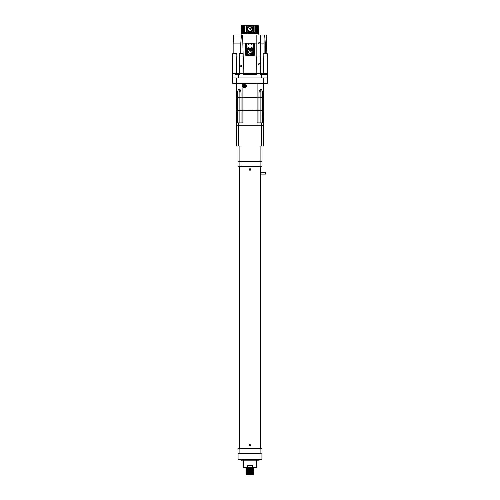 <?xml version="1.0" encoding="UTF-8"?>
<svg xmlns="http://www.w3.org/2000/svg" width="500" height="500" viewBox="0 0 500 500"><rect width="100%" height="100%" fill="white"/><g stroke="black" fill="none" stroke-linecap="round" stroke-linejoin="round"><path stroke-width="0.75" d="M262.031 166.4L262.031 161.588L262.031 166.4L237.969 166.4L237.969 145.994M239.894 145.994L239.894 161.588L237.969 161.588L260.106 161.588L239.894 161.588L239.894 166.4M260.106 166.4L260.106 161.588L262.031 161.588L262.031 145.994L262.031 161.588L260.106 161.588L260.106 145.994M237.969 448.431L237.969 453.244L237.969 448.431L262.031 448.431L262.031 459.6L237.969 459.6L237.969 453.244L238.931 453.244L238.931 459.6M250.15 446.106L250 446.125A0.769 0.769 0 0 1 249.231 445.35A0.769 0.769 0 0 1 250 444.581A0.769 0.769 0 0 1 250.769 445.35A0.769 0.769 0 0 1 250 446.125L249.85 446.106M250 168.713A0.769 0.769 0 0 1 250.769 169.481A0.769 0.769 0 0 1 250 170.25A0.769 0.769 0 0 1 249.231 169.481A0.769 0.769 0 0 1 250 168.713L250.294 168.769M260.575 172.787L265.4 172.562L265.4 174.1L260.587 174.1L260.587 166.4M248.725 474.781L246.612 475L250 474.856C254.469 474.794 254.469 474.725 250 474.663C245.531 474.6 245.531 474.538 250 474.469C254.469 474.406 254.469 474.344 250 474.275C245.531 474.212 245.531 474.15 250 474.087C254.469 474.019 254.469 473.956 250 473.894C245.531 473.831 245.531 473.762 250 473.7C254.469 473.638 254.469 473.575 250 473.506C245.531 473.444 245.531 473.381 250 473.312C254.469 473.25 254.469 473.188 250 473.125C245.531 473.056 245.531 472.994 250 472.931C254.469 472.869 254.469 472.8 250 472.738C245.531 472.675 245.531 472.612 250 472.544C254.469 472.481 254.469 472.419 250 472.35C245.531 472.287 245.531 472.225 250 472.163C254.469 472.094 254.469 472.031 250 471.969C245.531 471.906 245.531 471.838 250 471.775C254.469 471.712 254.469 471.65 250 471.581C245.531 471.519 245.531 471.456 250 471.388C254.469 471.325 254.469 471.262 250 471.2C245.531 471.131 245.531 471.069 250 471.006C254.469 470.944 254.469 470.875 250 470.812C245.531 470.75 245.531 470.688 250 470.619C254.469 470.556 254.469 470.494 250 470.425C245.531 470.363 245.531 470.3 250 470.238C254.469 470.169 254.469 470.106 250 470.044C245.531 469.981 245.531 469.913 250 469.85C254.469 469.787 254.469 469.725 250 469.656C245.531 469.594 245.531 469.531 250 469.462C254.469 469.4 254.469 469.338 250 469.275C245.531 469.206 245.531 469.144 250 469.081C254.469 469.019 254.469 468.95 250 468.888C245.531 468.825 245.531 468.756 250 468.694C254.469 468.631 254.469 468.569 250 468.5C245.531 468.438 245.531 468.375 250 468.312C254.469 468.244 254.469 468.181 250 468.119C245.531 468.056 245.531 467.987 250 467.925C254.469 467.863 254.469 467.794 250 467.731C245.531 467.669 245.531 467.606 250 467.537C254.469 467.475 254.469 467.413 250 467.35L248.725 467.325M248.725 467.85L253.388 467.3M252.456 467.394L250 467.35M251.275 474.975L250 474.95C245.531 474.888 245.531 474.825 250 474.756C254.469 474.694 254.469 474.631 250 474.569C245.531 474.5 245.531 474.438 250 474.375C254.469 474.312 254.469 474.244 250 474.181C245.531 474.119 245.531 474.056 250 473.988C254.469 473.925 254.469 473.862 250 473.794C245.531 473.731 245.531 473.669 250 473.606C254.469 473.537 254.469 473.475 250 473.413C245.531 473.35 245.531 473.281 250 473.219C254.469 473.156 254.469 473.094 250 473.025C245.531 472.962 245.531 472.9 250 472.831C254.469 472.769 254.469 472.706 250 472.644C245.531 472.575 245.531 472.512 250 472.45C254.469 472.388 254.469 472.319 250 472.256C245.531 472.194 245.531 472.131 250 472.062C254.469 472 254.469 471.938 250 471.869C245.531 471.806 245.531 471.744 250 471.681C254.469 471.613 254.469 471.55 250 471.488C245.531 471.425 245.531 471.356 250 471.294C254.469 471.231 254.469 471.169 250 471.1C245.531 471.037 245.531 470.975 250 470.906C254.469 470.844 254.469 470.781 250 470.719C245.531 470.65 245.531 470.588 250 470.525C254.469 470.462 254.469 470.394 250 470.331C245.531 470.269 245.531 470.206 250 470.138C254.469 470.075 254.469 470.012 250 469.944C245.531 469.881 245.531 469.819 250 469.756C254.469 469.688 254.469 469.625 250 469.562C245.531 469.5 245.531 469.431 250 469.369C254.469 469.306 254.469 469.244 250 469.175C245.531 469.113 245.531 469.05 250 468.981C254.469 468.919 254.469 468.856 250 468.794C245.531 468.725 245.531 468.663 250 468.6C254.469 468.537 254.469 468.469 250 468.406C245.531 468.344 245.531 468.275 250 468.212C254.469 468.15 254.469 468.088 250 468.019C245.531 467.956 245.531 467.894 250 467.831C254.469 467.762 254.469 467.7 250 467.638C245.531 467.575 245.531 467.506 250 467.444L252.456 467.3M252.456 475L250 475L253.231 474.906L253.231 474.519L251.275 474.45M252.456 474.712L250 474.663M248.725 474.637L253.231 474.519L253.231 474.131L251.275 474.062M250 474.375C254.469 474.312 254.469 474.244 250 474.181M248.725 474.4L253.231 474.137L253.231 473.744L251.275 473.675M252.456 473.944L250 473.894M251.275 473.819L247.544 473.75M246.537 474.569L246.769 473.938L253.231 473.75L253.231 473.363L251.275 473.294M251.275 473.438L250 473.413M246.769 473.944L246.925 473.537L253.231 473.363L253.231 472.975L251.275 472.906M250 473.219C254.469 473.156 254.469 473.094 250 473.025L247.544 472.981M248.725 472.856L246.769 472.788L246.769 473.175L253.231 472.981L253.231 472.594L251.275 472.525M248.725 472.475L246.769 472.4L246.769 472.788L253.231 472.594L253.231 472.206L251.275 472.137M251.275 472.281L250 472.256M248.725 471.7L246.769 471.631L246.769 472.4L253.231 472.212L253.231 471.819L251.275 471.75M246.769 472.013L253.231 471.825L253.231 471.438L251.275 471.369M251.275 471.512L250 471.488M248.725 471.319L246.769 471.25L246.769 471.631L253.231 471.438L253.231 471.05L251.275 470.981M248.725 470.931L246.769 470.856L246.769 471.25L253.231 471.056L253.231 470.669L251.275 470.6M251.275 470.737L250 470.719M246.769 470.856L253.463 470.525L253.463 468.119L251.275 467.9M252.456 470.094L248.725 470.019M252.456 468.938L248.725 468.862M252.456 468.55L250 468.5M252.456 468.169L248.725 468.094M248.725 468.237L253.231 467.975L253.231 467.587L251.275 467.519M250 467.831C254.469 467.762 254.469 467.7 250 467.638L247.544 467.587M250 474.95L247.544 474.906M250 474.569L247.544 474.519M250 474.275L248.725 474.256M246.769 473.556L246.769 473.169M250 472.644L247.544 472.594M250 471.581L248.725 471.562M250 470.812L248.725 470.788M246.769 470.863L246.925 470.456L253.231 470.288M248.725 470.55L246.769 470.475L246.769 470.087L253.231 469.9M248.725 470.163L246.769 470.094L246.769 469.706L253.231 469.513M250 469.656L248.725 469.637M248.725 469.775L246.769 469.706L246.769 469.319L253.231 469.131M250 469.562L247.544 469.513M250 469.275L248.725 469.25M248.725 469.394L246.769 469.325L246.769 468.931L253.231 468.744M248.725 469.006L246.769 468.938L246.769 468.55L253.231 468.363M248.725 468.625L246.769 468.55L246.537 467.537L250 467.3M250 468.406L247.544 468.356M250 468.019L247.544 467.975M250 467.731C245.531 467.669 245.531 467.606 250 467.537M243.263 460.175L243.263 467.3L247.269 467.3L247.269 465.375L252.731 465.375L252.731 467.3L256.737 467.3L256.737 460.175M259.144 459.6L259.144 460.175L240.856 460.175L240.856 459.6M249.244 169.331L249.456 168.938M261.069 459.6L261.069 453.244L238.931 453.244M261.069 453.244L262.031 453.244M247.269 467.3L252.731 467.3M253.388 475L251.275 474.831M248.725 467.469L246.612 467.3M238.588 122.894L238.588 125.206L261.413 125.206L261.413 122.894L257.1 122.894L257.1 110.475L242.9 110.475L242.9 122.894L236.331 122.894L236.331 145.994L263.669 145.994L263.669 125.206L263.669 145.994M236.331 125.206L263.669 125.206L263.669 122.894L261.413 122.894M237.688 74.475L235.087 74.475L239.506 74.475L239.506 73.706L232.675 73.706L232.675 77.944L236.219 77.944L236.219 83.331L263.781 83.331L263.781 77.944L236.219 77.944M264.913 74.475L267.325 74.475L267.325 73.706L239.506 73.706L239.506 74.475L235.087 74.475M243.169 74.475L243.169 73.706L243.169 74.475L256.831 74.475L243.169 74.475M256.831 74.475L256.831 55.994L243.169 55.994L243.169 73.706L243.3 55.994M260.494 73.706L260.494 74.475L261.456 74.475L260.494 74.475L260.525 55.994L260.494 73.706M263.781 83.331L267.325 83.331L267.325 74.475L261.456 74.475L261.456 77.944L238.544 77.944L238.544 74.475M263.181 73.706L263.181 74.475M236.819 74.475L236.819 73.706M241.337 65.35A0.656 0.656 0 0 0 240.681 66.006A0.656 0.656 0 0 0 241.337 66.662A0.656 0.656 0 0 0 241.994 66.006A0.656 0.656 0 0 0 241.337 65.35M258.663 64.35A0.656 0.656 0 0 1 258.006 63.694A0.656 0.656 0 0 1 258.663 63.044A0.656 0.656 0 0 1 259.319 63.694A0.656 0.656 0 0 1 258.663 64.35M243.069 55.994L239.606 55.994L239.606 73.706L243.069 73.706L243.069 55.994M239.475 55.994L239.475 73.706L239.506 55.994L232.769 55.994L232.769 73.706L236.85 73.706L236.85 55.994M260.394 55.994L256.931 55.994L256.931 73.706L260.394 73.706L260.394 55.994M263.15 55.994L263.15 73.706L267.231 73.706L267.231 55.994L260.525 55.994M263.15 73.706L260.525 73.706M256.7 55.994L256.831 73.706M256.7 73.706L243.3 73.706M239.475 73.706L236.85 73.706M232.675 73.706L232.675 55.994L232.675 73.706L232.675 55.994L236.819 55.994L236.819 53.688L234.606 53.688M260.494 43.094L264.106 43.094L264.106 53.688L263.181 53.688L263.181 55.994L267.325 55.994L267.325 73.706M248.181 47.844L248.231 47.275L247.944 47.613M248.231 44.312L248.231 43.731L248.231 44.312M251.769 44.312L251.769 43.731L251.769 44.312M251.769 47.85L251.769 47.237L251.769 47.85M263.181 55.994L243.169 55.994L242.625 35.013L241.462 35.013L241.319 36.356L240.794 43.094L240.794 53.688L239.506 53.688L239.506 55.994L236.819 55.994M241.144 35.013L241.144 33.756L258.856 33.756L258.856 35.013M258.663 43.369A0.656 0.656 0 0 1 258.006 42.713A0.656 0.656 0 0 1 258.663 42.056A0.656 0.656 0 0 1 259.319 42.713A0.656 0.656 0 0 1 258.663 43.369M254.237 55.8L252.95 55.8L254.237 55.8L254.237 43.288L253.363 43.288L254.237 43.288M245.763 43.288L246.656 43.288L245.763 43.288L245.763 55.8L247.05 55.8L245.763 55.8M254.237 48.487L252.95 48.487M247.05 48.487L245.763 48.487M242.913 43.094L256.831 43.094M256.831 55.994L256.831 35.013L266.419 35.013L266.844 53.688M242.625 35.013L256.831 35.013M239.506 53.688L243.169 53.688L243.169 55.994L239.506 55.994M240.794 43.094L233.156 43.094L233.581 35.013L241.462 35.013M260.494 55.994L260.494 35.138M236.819 53.688L232.675 53.688L232.675 55.994M267.325 55.994L267.325 53.688L263.181 53.688M265.394 53.688L265.281 43.094L266.844 43.094M265.281 43.094L264.675 35.013M264.031 35.013L264.106 43.094M258.756 33.756L241.244 33.469L258.856 33.375L241.144 33.375L241.244 33.756M244.725 32.55L245.956 32.413L245.956 32.794L241.144 32.794L245.856 32.794L246.231 33.275L258.856 32.794L258.856 33.375M242.919 25L242.656 25A0.963 0.956 90 0 0 241.706 25.962L241.669 25.962A0.963 0.956 -90 0 1 242.619 25L242.681 25.131M258.056 32.606L258.081 25.962L258.488 32.606L258.312 25.962L258.312 32.413L255.375 32.606L254.119 32.413L254.119 25.194L255.231 25.194L255.494 32.413L255.613 25L245.456 25.194M257.931 32.606L257.769 25.962L257.769 32.413M256.825 32.606L256.675 25.962L256.906 32.606M243.231 32.606L243.325 25.962A0.963 0.762 -90 0 1 244.088 25L244.481 25M242.106 32.606L242.244 25.962A0.963 0.887 -90 0 1 243.131 25L243.65 25M244.656 32.606L243.906 32.606L244.619 32.644M256.094 32.606L255.344 32.606L256.056 32.644M245.956 32.606L245.362 32.606M258.856 32.794L254.044 32.794L254.044 25.194L254.044 32.794M253.769 33.275L254.144 32.894M246.231 33.275L254.044 32.894L254.006 25M245.856 32.894L253.85 33.087M241.513 32.606L241.669 25.962L241.475 32.606M246.15 32.987L245.994 25M256.225 32.606L256.613 25.962A0.963 0.762 -90 0 0 255.85 25L255.613 25M256.712 25.962L255.912 25A0.963 0.762 90 0 1 256.675 25.962L256.769 32.606M256.231 25.194L255.588 25L256.869 25A0.963 0.887 90 0 1 257.756 25.962L257.719 25.962A0.963 0.887 -90 0 0 256.831 25L257.769 25.962M254.544 25.194L255.731 25.194L256.344 25.962M252.763 25L254.288 25M251.281 25L252.194 25M249.531 25L250.469 25M247.325 25L248.988 25M245.519 25.194L247.05 25M244.412 25L243.169 25A0.963 0.887 90 0 0 242.281 25.962L243.525 25.281M243.287 25.962L244.15 25A0.963 0.762 90 0 0 243.388 25.962L244.506 25.194L244.506 32.413L243.775 32.606M244.625 32.606L244.913 25L244.269 25.194M253.85 25L244.387 25M250 55.319A3.175 3.175 0 0 0 253.175 52.144A3.175 3.175 0 0 0 250 48.969A3.175 3.175 0 0 0 246.825 52.144A3.175 3.175 0 0 0 250 55.319M250 48.775A3.369 3.369 0 0 1 253.369 52.144A3.369 3.369 0 0 1 250 55.512A3.369 3.369 0 0 1 246.631 52.144A3.369 3.369 0 0 1 250 48.775M250 54.938A2.794 2.794 0 0 1 247.206 52.144A2.794 2.794 0 0 1 250 49.35A2.794 2.794 0 0 1 252.794 52.144A2.794 2.794 0 0 1 250 54.938M247.175 55.312A0.344 0.344 0 0 1 246.831 54.969A0.344 0.344 0 0 1 247.175 54.631A0.344 0.344 0 0 1 247.512 54.969A0.344 0.344 0 0 1 247.175 55.312M252.825 49.662A0.344 0.344 0 0 1 252.488 49.319A0.344 0.344 0 0 1 252.825 48.975A0.344 0.344 0 0 1 253.169 49.319A0.344 0.344 0 0 1 252.825 49.662M247.175 49.662A0.344 0.344 0 0 1 246.831 49.319A0.344 0.344 0 0 1 247.175 48.975A0.344 0.344 0 0 1 247.512 49.319A0.344 0.344 0 0 1 247.175 49.662M252.825 55.312A0.344 0.344 0 0 1 252.488 54.969A0.344 0.344 0 0 1 252.825 54.631A0.344 0.344 0 0 1 253.169 54.969A0.344 0.344 0 0 1 252.825 55.312M253.669 49.319A0.844 0.844 0 0 0 252.825 48.475L247.175 48.475A0.844 0.844 0 0 0 246.331 49.319L246.331 54.969A0.844 0.844 0 0 0 247.175 55.812L252.825 55.812A0.844 0.844 0 0 0 253.669 54.969L253.669 49.319L253.669 54.969M248.938 53.694L249.513 53.694L248.938 53.694M247.688 52.144A0.575 0.575 0 0 0 248.269 52.725A0.575 0.575 0 0 0 248.844 52.144A0.575 0.575 0 0 0 248.269 51.569A0.575 0.575 0 0 0 247.688 52.144M250.238 53.675A0.575 0.575 0 0 0 250.812 54.25A0.575 0.575 0 0 0 251.394 53.675A0.575 0.575 0 0 0 250.812 53.094A0.575 0.575 0 0 0 250.238 53.675M250.238 50.788A0.575 0.575 0 0 0 250.812 51.363A0.575 0.575 0 0 0 251.394 50.788A0.575 0.575 0 0 0 250.812 50.206A0.575 0.575 0 0 0 250.238 50.788M248.938 50.594L249.513 50.594L248.938 50.594M251.444 52.144L252.019 52.144L251.444 52.144M247.512 49.319A0.344 0.344 0 0 0 247.175 48.975A0.344 0.344 0 0 0 246.831 49.319A0.344 0.344 0 0 0 247.175 49.662A0.344 0.344 0 0 0 247.512 49.319M247.512 54.969A0.344 0.344 0 0 0 247.175 54.631A0.344 0.344 0 0 0 246.831 54.969A0.344 0.344 0 0 0 247.175 55.312A0.344 0.344 0 0 0 247.512 54.969M253.169 54.969A0.344 0.344 0 0 0 252.825 54.631A0.344 0.344 0 0 0 252.488 54.969A0.344 0.344 0 0 0 252.825 55.312A0.344 0.344 0 0 0 253.169 54.969M253.169 49.319A0.344 0.344 0 0 0 252.825 48.975A0.344 0.344 0 0 0 252.488 49.319A0.344 0.344 0 0 0 252.825 49.662A0.344 0.344 0 0 0 253.169 49.319M246.331 54.969L246.331 49.319M252.825 55.812L247.175 55.812M247.175 48.475L252.825 48.475M248.244 43.688A0.338 0.338 0 0 0 247.913 44.019A0.338 0.338 0 0 0 248.244 44.356A0.338 0.338 0 0 0 248.581 44.019A0.338 0.338 0 0 0 248.244 43.688M248.244 47.206A0.338 0.338 0 0 0 247.913 47.544A0.338 0.338 0 0 0 248.244 47.881A0.338 0.338 0 0 0 248.581 47.544A0.338 0.338 0 0 0 248.244 47.206M251.769 47.206A0.338 0.338 0 0 0 251.431 47.544A0.338 0.338 0 0 0 251.769 47.881A0.338 0.338 0 0 0 252.106 47.544A0.338 0.338 0 0 0 251.769 47.206M251.769 43.688A0.338 0.338 0 0 0 251.431 44.019A0.338 0.338 0 0 0 251.769 44.356A0.338 0.338 0 0 0 252.106 44.019A0.338 0.338 0 0 0 251.769 43.688M246.35 47.9L246.35 43.669A0.388 0.388 0 0 1 246.737 43.281L253.281 43.281A0.388 0.388 0 0 1 253.669 43.669L253.669 47.9A0.388 0.388 0 0 1 253.281 48.288L246.737 48.288A0.388 0.388 0 0 1 246.35 47.9M248.244 47.237L248.244 47.85L248.244 47.237M251.769 44.331L251.769 43.712L251.769 44.331M248.244 44.331L248.244 43.712L248.244 44.331M249.65 28.544L249.65 28.894L249.65 28.544M251.319 28.806L250.963 28.806M249.569 27.963L249.213 27.963M249.75 30.019L249.394 30.019M250.694 27.912L250.338 27.912M248.787 27.606L248.431 27.606M251.569 30.288L251.213 30.288M251.569 27.606L251.213 27.606M250.175 27.019L249.819 27.019M250.175 30.869L249.819 30.869M252.1 28.944L251.744 28.944M248.25 28.944L247.894 28.944M248.787 30.288L248.431 30.288M250.844 29.894L250.487 29.894M249.025 28.975L248.675 28.975M250.694 28.719L250.338 28.719M250.25 29.362L249.894 29.362M250 26.35A2.6 2.6 0 0 0 247.4 28.944A2.6 2.6 0 0 0 250 31.544A2.6 2.6 0 0 0 252.594 29.094L252.594 28.8A2.6 2.6 0 0 0 250 26.35M250 31.931A2.981 2.981 0 0 0 252.981 28.944A2.981 2.981 0 0 0 250 25.962A2.981 2.981 0 0 0 247.019 28.944A2.981 2.981 0 0 0 250 31.931M252.825 25.831L252.825 26.406L252.825 25.831M252.825 31.481L252.825 32.062L252.825 31.481M247.175 31.481L247.175 32.062L247.175 31.481M247.175 25.831L247.175 26.406L247.175 25.831M246.344 25.869A0.575 0.575 0 0 1 246.919 25.288L253.081 25.288A0.575 0.575 0 0 1 253.656 25.869L253.656 32.025A0.575 0.575 0 0 1 253.081 32.606L246.919 32.606A0.575 0.575 0 0 1 246.344 32.025L246.344 25.869L246.344 32.025M253.081 32.606L246.919 32.606M253.656 25.869L253.656 32.025M246.919 25.288L253.081 25.288M246.225 85.094L246.244 85.35C245.994 86.544 245.413 87.119 244.513 87.088L243 87.088M236.331 122.894L236.331 110.475L241.05 110.475L241.05 122.894M237.469 122.894L237.469 110.094L241.05 110.475L258.95 110.475L258.95 122.894L258.95 110.475L263.669 110.475L263.669 122.894M258.95 110.475L257.1 110.475L257.1 110.094L263.669 110.094L262.331 110.281L262.531 122.894M236.719 110.281L236.331 110.475M263.669 110.475L263.281 110.281M241.431 110.281L257.1 110.094L257.1 97.769L242.9 97.769L242.9 110.094L241.431 110.281M236.331 110.094L236.331 97.769L237.469 97.769L236.331 97.769L236.331 83.331M263.669 83.331L263.669 97.769L262.531 97.769L263.669 97.769L263.669 110.094M242.656 86.363L242.894 86.931L246.419 85.931L242.9 84.913A1.906 1.906 0 0 1 246.419 85.931A1.906 1.906 0 0 1 242.9 86.95L242.9 97.769L241.05 97.769L258.95 97.769L258.95 91.994C260.3 88.494 261.494 88.494 262.531 91.994L262.531 97.769L258.95 97.769L258.95 110.094L258.95 97.769L257.1 97.769L257.1 83.331M258.95 110.094L262.531 110.094L262.531 97.769L260.875 97.769L260.875 91.994A1.363 0.963 90 0 0 259.919 90.631A1.363 0.963 90 0 0 258.95 91.981A1.363 0.963 90 0 0 258.95 91.994L262.531 91.994M239.125 122.894L239.125 110.094L241.05 110.094L241.05 97.769L237.469 97.769L237.469 91.994C238.5 88.494 239.694 88.494 241.05 91.994L241.05 97.769L237.469 97.769L237.469 110.094L239.125 110.094L239.125 91.994L241.05 91.994A1.363 0.963 -90 0 0 241.05 91.981A1.363 0.963 -90 0 0 240.081 90.631A1.363 0.963 -90 0 0 239.125 91.994L237.469 91.994M242.787 85.125L242.787 86.731M242.95 87.019L242.95 84.844M242.7 85.35L242.9 83.331M267.325 77.944L263.781 77.944M236.219 83.331L232.675 83.331L232.675 77.944M242.9 86.95L242.606 85.931M240.375 89.963L240.006 89.594M239.913 89.525L239.194 89.256M258.95 97.769L260.875 97.769L260.875 122.894M245.825 84.55A1.538 1.538 0 0 1 244.513 86.894A1.538 1.538 0 0 1 243.2 84.55M244.075 84.588L243.631 85.35L244.075 86.119L244.956 86.119L245.394 85.35L244.956 84.588L244.075 84.588M239.894 448.431L239.894 453.244M260.106 448.431L260.106 453.244M238.256 125.206L238.256 145.994M261.744 125.206L261.744 145.994M236.775 73.706L236.775 55.994M263.225 55.994L263.225 73.706M257.394 32.606L257.469 25.962L256.475 25.281M257.469 25.962L257.894 32.606M243.656 25.962L243.656 32.413L243.325 25.962L243.175 32.606M243.094 32.606L242.606 32.606M242.531 25.962L242.531 32.413L242.244 25.962L242.069 32.606M241.919 25.962L241.919 32.413L241.706 25.962L242.681 25.194M258.5 32.606L258.294 25.962A0.963 0.956 -90 0 0 257.344 25L257.344 25A0.963 0.956 90 0 1 258.306 25.962L257.319 25.131M258.081 25.962L257.319 25.194M246.056 25.194L246.056 32.894M249.819 28.719L249.462 28.719M245.775 84.5L246.031 85.35C246.575 87.156 242.45 87.156 242.994 85.35L243.256 84.5M260.587 448.431L260.587 174.1M239.412 448.431L239.412 166.4M233.156 43.094L233.156 53.688M241.144 32.794L241.144 33.375M258.312 25.962L257.356 25M243.131 25L242.231 25.962"/></g></svg>

